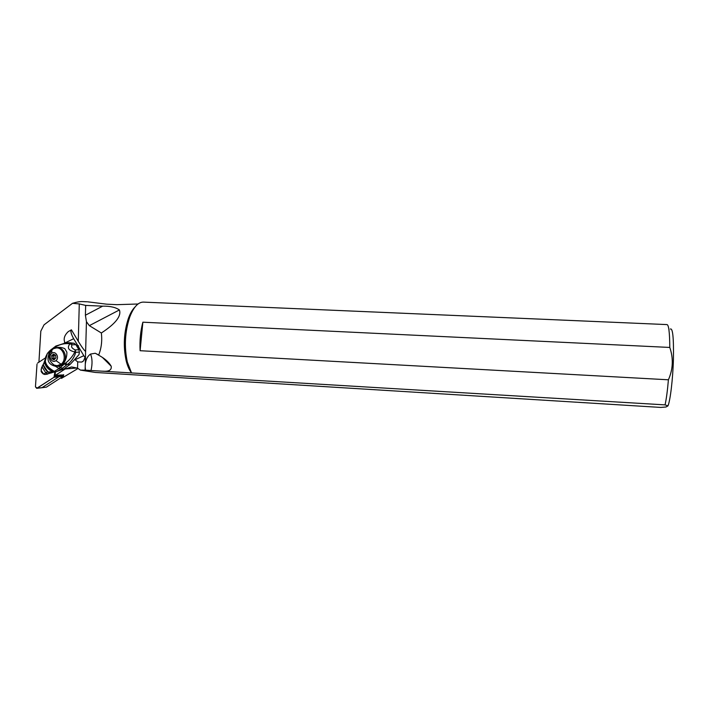 <?xml version="1.0" encoding="UTF-8"?>
<svg xmlns="http://www.w3.org/2000/svg" width="709" height="709" viewBox="0 0 709 709"><rect width="100%" height="100%" fill="white"/><g stroke="black" fill="none" stroke-linecap="round" stroke-linejoin="round"><path stroke-width="1.06" d="M37.586 363.052L45.908 357.584L37.586 363.052M37.019 364.089L35.45 386.813L37.019 364.089M58.803 376.833L53.99 377.294L54.859 371.977L53.99 377.294L36.691 388.328L35.45 386.813L37.169 388.169L42.07 387.619L58.803 376.833L59.423 375.061L63.642 374.946M45.146 374.441L47.361 374.166M41.592 387.779L36.797 388.31M86.897 301.777L82.421 301.582C80.064 301.458 76.758 302.043 72.504 303.319L79.284 303.922L85.674 305.402L102.654 306.155C110.081 306.04 115.664 307.298 119.404 309.948C121.585 316.028 115.567 323.712 101.352 332.991C102.3 340.905 101.387 348.279 98.631 355.129L95.236 353.242L90.522 354.066C87.535 356.184 85.789 359.543 85.284 364.134L85.124 370.151L80.454 370.107L95.343 372.447L660.797 407.427L666.035 406.984L667.975 405.876C670.306 400.496 672.841 379.28 673.417 359.419C673.789 337.883 672.761 327.762 670.315 329.056M667.975 405.876L665.069 404.883L85.124 370.151M98.631 355.129L101.414 356.787C105.898 359.543 109.159 362.689 111.189 366.207C111.818 370.045 108.982 371.702 102.681 371.161M116.914 304.666L137.971 304.001M116.914 304.675L106.572 304.17L87.615 301.804M131.387 372.642C129.189 369.85 127.452 365.888 126.167 360.757C123.1 346.32 123.862 332.14 128.453 318.217C130.305 313.227 132.486 309.496 135.002 307.032M61.461 378.376L77.121 369.034M38.924 362.166L40.812 331.183L44.029 324.846L72.504 303.319M129.703 315.133L130.616 314.814M76.599 345.912L77.733 345.496L73.674 338.707L65.06 342.917M64.918 342.686C63.278 338.929 64.404 335.224 68.303 331.582L71.414 329.827L78.274 341.295C81.748 346.985 84.176 350.343 85.567 351.38L85.505 356.281L83.529 360.925L81.641 362.077L77.715 361.9L75.083 359.755L83.813 355.688L79.745 348.872L78.717 349.448M80.454 370.107L77.547 368.166L71.582 366.943L65.104 369.017L55.125 375.469L55.373 371.933M55.018 348.092L55.825 346.763C60.079 344.184 64.803 343.183 69.978 343.741L72.123 344.813L75.845 344.645L74.126 343.245L70.395 343.413L72.123 344.813C70.838 346.639 71.857 348.341 75.172 349.927L74.879 351.948L75.695 352.302C74.507 357.185 71.033 362.015 67.364 364.461L70.297 364.231L74.826 359.33L75.083 359.755M75.845 344.645L78.876 349.723L79.399 352.081L78.991 354.606L74.826 359.33M65.529 363.123L64.918 363.602L66.832 364.825L67.364 364.461L65.529 363.123C69.5 360.075 72.61 356.352 74.879 351.948C68.427 350.538 66.797 347.8 69.978 343.741L64.359 342.97M74.126 343.245L69.34 342.739M79.124 349.253L77.21 346.923L78.539 345.832M77.733 345.496L79.745 348.872M85.204 357.717L83.813 355.688M73.674 338.707C71.671 335.135 70.732 332.379 70.873 330.421L71.13 329.933M101.352 332.991L89.334 325.644L86.445 321.691L85.399 315.23L85.674 305.402M85.204 367.032L85.532 370.142M55.125 375.469L59.423 375.061L59.06 376.665L42.07 387.619L46.395 387.132L63.296 376.249L59.06 376.665M63.659 374.662L63.296 376.249M41.698 387.761L46.395 387.132M70.297 364.231L63.819 369.008L61.089 369.238L56.117 371.808L53.069 371.56C48.717 369.15 46.103 366.429 45.234 363.398L45.314 358.568M55.958 371.835L52.156 371.543C48.691 369.522 46.448 367.289 45.429 364.843L45.039 359.809M55.594 371.897L63.819 369.008M47.858 373.891L50.038 373.094L47.538 371.95L45.739 372.766L47.858 373.891L45.677 374.387L54.407 371.995L52.962 371.56C48.708 369.203 46.138 366.544 45.252 363.593L45.057 359.693M54.256 371.995L47.866 371.879L50.33 372.952L53.769 372.021M51.278 372.978L50.33 372.952M42.327 365.862L42.044 366.899L43.16 364.931L47.866 371.879C45.208 369.549 43.701 367.111 43.338 364.586L45.013 359.897M44.49 374.441L44.977 374.458M45.323 360.978L45.606 357.239M43.923 363.247L43.231 364.258M50.109 373.058L47.609 371.933L43.24 364.781M50.268 372.987L47.795 371.888C45.172 369.575 43.674 367.165 43.302 364.656L43.692 363.513M44.933 374.458L43.692 374.113L41.175 370.532M45.03 374.449L43.736 374.122L45.739 372.766L42.044 366.899L41.087 369.611M43.072 373.829L43.355 374.051C41.654 372.553 40.927 371.507 41.166 370.896L41.521 367.794M44.25 362.432L43.772 363.363M66.832 364.825L61.089 369.238L59.007 368.609L54.265 371.419C48.761 368.441 45.766 365.002 45.279 361.12L45.429 364.843L44.18 362.591M58.528 366.269L60.3 367.413L59.007 368.609L55.47 366.261L58.528 366.269L61.816 365.197L63.881 362.893L64.918 363.602L60.3 367.413L62.365 368.193M49.763 350.769L47.476 353.312M56.117 371.808L54.407 371.383C48.788 368.334 45.757 364.825 45.305 360.837L45.704 356.893L47.388 353.428M55.47 366.261C48.983 364.71 46.723 360.89 48.691 354.801L49.018 351.726L50.472 350.574L50.268 351.965M50.144 352.205L48.691 354.801M58.315 366.296L53.84 364.931M55.506 346.302L55.125 347.215L50.472 350.574L51.137 349.626M55.196 348.057L55.506 347.933C58.634 346.985 61.727 347.233 64.794 348.677L66.885 352.205C66.956 356.237 65.955 359.8 63.881 362.893M57.721 365.649L62.312 364.116C68.454 359.755 64.865 347.295 57.633 347.853L57.225 347.871M55.825 346.763L56.1 345.886M53.503 348.66L51.925 349.971L53.503 348.66L56.41 347.915C63.65 347.357 67.249 359.835 61.098 364.213L57.163 365.693L54.203 365.108C48.469 360.81 47.716 355.758 51.925 349.971L51.677 353.392C55.435 350.113 59.919 357.682 55.94 360.606C52.165 363.868 47.707 356.317 51.677 353.392M55.958 357.815L55.524 355.218L53.592 354.119L51.686 355.572L52.094 358.772L54.017 359.88L55.958 357.815M54.23 358.586L54.088 357.983L51.81 358.134M54.088 357.983L53.937 356.033L51.651 356.175M53.937 356.033L53.999 355.404M54.203 355.369L54.868 355.262M665.069 404.883C666.363 398.999 667.479 390.641 668.41 379.794C673.071 369.203 673.532 358.417 669.792 347.445C669.677 332.672 668.773 325.05 667.063 324.589L143.457 302.114C138.193 302.061 133.629 307.015 129.774 316.985C124.908 331.75 124.102 346.79 127.345 362.104L131.378 372.526M140.107 350.707C139.567 340.701 140.488 331.2 142.863 322.196L140.107 350.707L668.41 379.794M669.792 347.445L142.863 322.196M78.876 349.723L75.172 349.927L75.695 352.302L79.399 352.081M53.99 377.294L37.169 388.169M54.566 376.257L59.37 375.797M91.018 370.479C92.516 363.85 92.347 358.382 90.522 354.066M78.274 341.295L79.284 303.922M77.547 368.166L77.715 361.9M78.424 345.708L76.873 345.788M85.621 351.85L86.445 321.691M85.399 315.23L102.654 306.155M119.404 309.948L89.334 325.644M85.505 356.281L85.284 364.134M65.104 369.017L77.139 367.989M59.343 376.142L63.58 375.735M41.503 367.882L43.648 363.584M55.506 347.933L55.63 346.887M63.544 363.318L66.407 365.126M55.94 360.606L61.098 364.213M54.327 359.587L53.689 359.631M53.919 354.376L53.281 354.411M111.18 366.198L102.468 357.478M97.842 354.535L95.236 353.25M50.623 350.051L55.851 346.063L65.76 342.89L69.287 342.739M82.731 361.572L81.659 362.077M47.335 353.516L45.279 361.12M50.623 350.042L47.423 353.366M56.41 347.915L57.633 347.853M54.761 358.55L52.484 358.701M54.407 355.377L52.209 355.519M55.674 355.253L55.196 355.28M126.167 360.757L127.345 362.104M128.453 318.217L129.774 316.985"/></g></svg>

